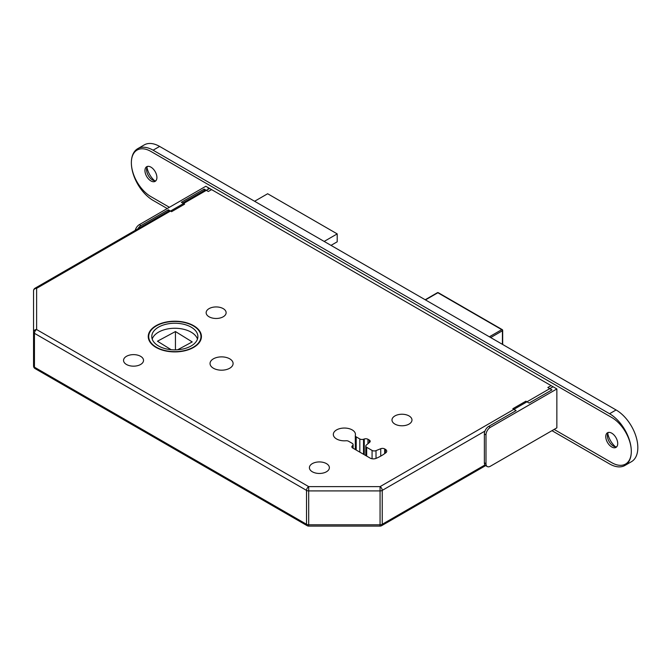<?xml version="1.0" encoding="UTF-8"?>
<svg xmlns="http://www.w3.org/2000/svg" width="671" height="671" viewBox="0 0 671 671"><rect width="100%" height="100%" fill="white"/><g stroke="black" fill="none" stroke-linecap="round" stroke-linejoin="round"><path stroke-width="1.01" d="M394.917 424.089A9.99 5.771 180 0 1 391.99 420.004A9.99 5.771 180 0 1 398.163 414.678A9.99 5.771 180 0 1 409.05 415.928A9.99 5.771 180 0 1 411.977 420.004A9.99 5.771 180 0 1 405.804 425.339A9.99 5.771 180 0 1 394.917 424.089M312.325 471.772A9.99 5.771 180 0 1 309.398 467.695A9.99 5.771 180 0 1 315.563 462.369A9.99 5.771 180 0 1 326.45 463.619A9.99 5.771 180 0 1 329.377 467.695A9.99 5.771 180 0 1 323.212 473.021A9.99 5.771 180 0 1 312.325 471.772M336.557 438.96A11.063 6.391 180 0 1 333.319 434.439A11.063 6.391 180 0 1 340.147 428.534A11.063 6.391 180 0 1 352.208 429.918A11.063 6.391 180 0 1 355.445 434.439A11.063 6.391 180 0 1 355.336 435.362A3.07 1.778 0 0 0 355.303 435.613A3.07 1.778 0 0 0 356.2 436.871L359.815 438.96A3.07 1.778 0 0 0 363.523 439.237L364.261 438.993A3.07 1.778 180 0 1 367.976 439.279L369.302 440.042A3.07 1.778 180 0 1 370.199 441.3A3.07 1.778 180 0 1 369.646 442.315L366.341 445.041A3.07 1.778 0 0 0 365.787 446.056A3.07 1.778 0 0 0 366.685 447.314L372.078 450.426A3.07 1.778 0 0 0 376.012 450.627L380.734 448.714A3.07 1.778 180 0 1 384.676 448.916L385.372 449.318A4.613 2.659 180 0 1 386.722 451.197A4.613 2.659 180 0 1 385.8 452.791A47.649 27.511 180 0 1 376.179 458.352A4.613 2.659 180 0 1 370.157 458.1L352.761 448.06A3.07 1.778 180 0 1 351.856 446.802A3.07 1.778 180 0 1 352.267 445.913L352.694 445.494A3.07 1.778 0 0 0 353.105 444.605A3.07 1.778 0 0 0 352.208 443.346L348.593 441.266A3.07 1.778 0 0 0 345.976 440.763A11.063 6.391 180 0 1 336.557 438.96M193.642 325.695A26.588 15.349 0 0 0 164.663 322.374A26.588 15.349 0 0 0 148.249 336.548A26.588 15.349 0 0 0 156.033 347.41A26.588 15.349 0 0 0 185.011 350.732A26.588 15.349 0 0 0 201.426 336.548A26.588 15.349 0 0 0 193.642 325.695M156.36 347.217A26.127 15.089 0 0 0 184.835 350.488A26.127 15.089 0 0 0 200.964 336.548A26.127 15.089 0 0 0 193.315 325.888A26.127 15.089 0 0 0 164.84 322.617A26.127 15.089 0 0 0 148.71 336.548A26.127 15.089 0 0 0 156.36 347.217M191.143 327.138A23.057 13.311 0 0 0 166.014 324.252A23.057 13.311 0 0 0 151.78 336.548A23.057 13.311 0 0 0 158.532 345.968A23.057 13.311 0 0 0 183.661 348.853A23.057 13.311 0 0 0 197.895 336.548A23.057 13.311 0 0 0 191.143 327.138M197.475 339.065A23.057 13.311 0 0 0 191.143 332.162A23.057 13.311 0 0 0 168.069 328.849A23.057 13.311 0 0 0 152.2 339.065M140.6 356.318A9.99 5.771 0 0 0 129.713 355.068A9.99 5.771 0 0 0 123.548 360.394A9.99 5.771 0 0 0 126.475 364.479A9.99 5.771 0 0 0 137.362 365.729A9.99 5.771 0 0 0 143.527 360.394A9.99 5.771 0 0 0 140.6 356.318M223.2 308.626A9.99 5.771 0 0 0 212.313 307.377A9.99 5.771 0 0 0 206.148 312.711A9.99 5.771 0 0 0 209.075 316.787A9.99 5.771 0 0 0 219.962 318.037A9.99 5.771 0 0 0 226.127 312.711A9.99 5.771 0 0 0 223.2 308.626M229.725 358.826A11.524 6.651 0 0 0 217.161 357.383A11.524 6.651 0 0 0 210.04 363.531A11.524 6.651 0 0 0 213.42 368.236A11.524 6.651 0 0 0 225.984 369.679A11.524 6.651 0 0 0 233.097 363.531A11.524 6.651 0 0 0 229.725 358.826M169.587 210.535L35.085 288.195A3.07 1.778 -120 0 1 36.62 288.345L36.62 329.545L308.702 486.626L380.063 486.626L553.055 386.748L209.612 188.467L36.62 288.345A3.07 2.508 180 0 0 33.55 290.853L33.55 332.053A3.07 1.778 0 0 0 34.447 333.311L34.447 367.188L306.53 524.277L306.53 490.392L34.447 333.311A3.07 1.778 120 0 1 36.62 329.545A3.07 2.508 180 0 0 33.55 332.053L33.55 365.938A3.07 3.07 0 0 0 35.085 368.597A3.07 1.778 120 0 1 34.447 367.188A3.07 1.778 180 0 1 33.55 365.938M208.077 188.316A3.07 1.778 60 0 1 209.612 188.467M171.139 349.692L157.459 341.22L175.441 331.541L192.216 341.925L177.656 349.767M175.441 331.541L175.441 349.859M324.168 241.426L337.211 233.894L267.654 193.743L254.611 201.266M337.211 233.894L337.211 241.803L331.013 245.385M331.776 244.94L331.776 245.821M484.948 431.092L382.235 490.392A3.07 1.778 -120 0 0 380.063 486.626L380.063 490.912L308.702 490.912A3.07 1.778 0 0 1 306.53 490.392A3.07 1.778 120 0 1 308.702 486.626L308.702 526.098A3.07 3.07 0 0 1 307.167 525.687L35.085 368.597M307.167 525.687A3.07 1.778 120 0 1 306.53 524.277A3.07 1.778 180 0 0 308.702 524.797L380.063 524.797L380.063 526.098L308.702 526.098M135.198 230.396A6.148 3.548 -60 0 1 139.3 224.676L140.927 225.615L168.32 209.805L171.575 211.684L184.617 204.152L181.355 202.273L204.185 189.096L204.185 190.564M168.32 209.805L168.32 211.273M140.927 225.615A6.148 3.548 120 0 0 137.857 228.861M139.3 224.676L205.812 186.27L211.583 189.599A1.535 0.889 60 0 1 211.986 189.927M204.185 189.096L208.32 191.487L211.583 189.599M155.89 180.751A8.455 4.882 60 0 1 152.56 179.996L152.56 179.996A8.455 4.882 60 0 1 146.58 169.646A8.455 4.882 60 0 1 147.595 166.383A8.455 4.882 60 0 0 146.58 169.646A8.455 4.882 60 0 0 152.56 179.996L152.56 179.996A8.455 4.882 60 0 0 155.89 180.751M150.925 167.138A8.455 4.882 60 0 1 156.452 174.586A8.455 4.882 60 0 1 155.152 181.355A8.455 4.882 60 0 1 150.925 180.944A8.455 4.882 60 0 1 145.406 173.487A8.455 4.882 60 0 1 146.697 166.718A8.455 4.882 60 0 1 150.925 167.138A8.455 4.882 60 0 1 156.452 174.586A8.455 4.882 60 0 1 155.152 181.355A8.455 4.882 60 0 1 150.925 180.944A8.455 4.882 60 0 1 145.406 173.487A8.455 4.882 60 0 1 146.697 166.718A8.455 4.882 60 0 1 150.925 167.138M616.708 446.802A8.455 4.882 60 0 1 613.369 446.047L613.369 446.047A8.455 4.882 60 0 1 607.398 435.697A8.455 4.882 60 0 1 608.412 432.434A8.455 4.882 60 0 0 607.398 435.697A8.455 4.882 60 0 0 613.369 446.047L613.369 446.047A8.455 4.882 60 0 0 616.708 446.802M611.742 433.181A8.455 4.882 60 0 1 617.261 440.629A8.455 4.882 60 0 1 615.97 447.406A8.455 4.882 60 0 1 611.742 446.987A8.455 4.882 60 0 1 606.223 439.539A8.455 4.882 60 0 1 607.515 432.761A8.455 4.882 60 0 1 611.742 433.181A8.455 4.882 60 0 1 617.261 440.629A8.455 4.882 60 0 1 615.97 447.406A8.455 4.882 60 0 1 611.742 446.987A8.455 4.882 60 0 1 606.223 439.539A8.455 4.882 60 0 1 607.515 432.761A8.455 4.882 60 0 1 611.742 433.181M169.402 207.297L150.925 196.628A27.662 15.97 60 0 1 132.85 172.246A27.662 15.97 60 0 1 137.094 150.078A27.662 15.97 60 0 1 150.925 151.445L611.742 417.496A27.662 15.97 60 0 1 629.817 441.879A27.662 15.97 60 0 1 625.573 464.047A27.662 15.97 60 0 1 611.742 462.671L554.137 429.423M154.632 180.767A15.366 8.874 60 0 1 146.949 167.465A15.366 8.874 60 0 0 154.632 180.767M615.45 446.819A15.366 8.874 60 0 1 607.767 433.516A15.366 8.874 60 0 0 615.45 446.819M167.23 208.547L153.097 200.394A30.74 17.748 60 0 1 133.017 173.303A30.74 17.748 60 0 1 137.731 148.668A30.74 17.748 60 0 1 153.097 150.195L609.57 413.73A30.74 17.748 60 0 1 629.65 440.822A30.74 17.748 60 0 1 624.936 465.456A30.74 17.748 60 0 1 609.57 463.929L551.965 430.673M137.731 148.668L144.248 144.902A30.74 17.748 60 0 1 159.623 146.429L616.087 409.964A30.74 17.748 60 0 1 636.175 437.056A30.74 17.748 60 0 1 631.461 461.69L624.936 465.456M487.272 466.555L485.636 465.615A6.148 3.548 -60 0 1 484.37 462.797L485.997 463.745A6.148 3.548 120 0 0 487.272 466.555A6.148 3.548 120 0 0 490.342 466.253L556.855 427.855L556.855 388.945L551.092 385.615L547.83 387.502L551.965 389.885L529.142 403.061L525.879 401.183L512.837 408.714L516.1 410.593L488.714 426.404L490.342 427.352A6.148 3.548 120 0 0 485.997 434.875L485.997 463.745M485.997 434.875L484.37 433.936L484.37 462.797M484.37 433.936A6.148 3.548 -60 0 1 488.714 426.404M556.855 388.945L490.342 427.352M485.636 465.615L381.598 525.687A3.07 1.778 -120 0 0 382.235 524.277A3.07 1.778 0 0 1 380.063 524.797L380.063 490.912A3.07 1.778 180 0 0 382.235 490.392L382.235 524.277L484.948 464.978M489.369 336.8L501.757 329.654L437.853 292.757L425.456 299.912M502.411 344.332L502.411 330.778L490.669 337.555M502.68 344.491L502.68 330.4A0.923 0.528 180 0 0 502.411 330.023A0.923 0.528 120 0 0 501.757 329.654A0.923 0.528 -120 0 1 502.411 330.778A0.923 0.528 180 0 0 502.68 330.4A0.923 0.923 0 0 0 502.218 329.604L438.314 292.707A0.923 0.923 0 0 0 437.391 292.707A0.923 0.528 -120 0 1 437.853 292.757A0.923 0.528 -60 0 1 438.314 292.707M352.694 445.494L352.694 448.018M352.267 445.913L352.267 447.691M385.372 449.318L385.372 453.126M384.676 448.916L384.676 453.63M380.734 448.714L380.734 456.112M376.012 450.627L376.012 458.419M372.078 450.426L372.078 458.771M366.685 447.314L366.685 456.095M369.302 440.042L369.302 442.6M367.976 439.279L367.976 443.69M364.261 438.993L364.261 454.703M363.523 439.237L363.523 454.275M359.815 438.96L359.815 452.137M356.2 436.871L356.2 450.048M159.623 146.429L153.097 150.195M616.087 409.964L609.57 413.73M200.964 339.4L200.964 336.548M148.71 339.4L148.71 336.548M205.452 189.834L182.629 203.011M35.085 288.195A3.07 3.07 0 0 0 33.55 290.853M380.063 526.098A3.07 3.07 0 0 0 381.598 525.687M425.188 299.752L437.391 292.707M353.105 444.605L353.105 448.262M365.787 446.056L365.787 455.575M355.303 435.613L355.303 449.528"/></g></svg>
